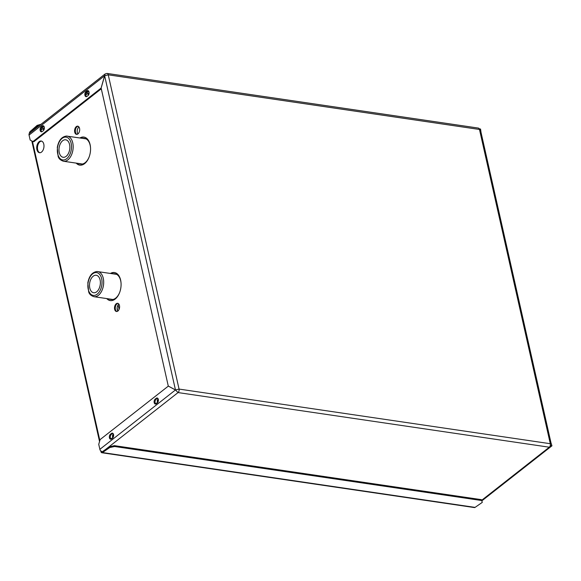 <?xml version="1.0" encoding="UTF-8"?>
<svg xmlns="http://www.w3.org/2000/svg" width="581" height="581" viewBox="0 0 581 581"><rect width="100%" height="100%" fill="white"/><g stroke="black" fill="none" stroke-linecap="round" stroke-linejoin="round"><path stroke-width="0.87" d="M100.782 450.994L100.927 451.633A2.092 1.264 -81.6 0 0 101.842 452.744A2.092 1.264 -81.6 0 0 102.496 452.563L475.055 507.395L482.281 502.383L481.431 499.66L114.457 445.656L114.617 446.506L109.722 447.552L102.496 452.563M44.359 127.675L43.974 128.503L43.234 128.394A1.772 1.075 -81.6 0 0 43.793 130.108M43.974 128.503A1.772 1.075 -81.6 0 0 44.069 129.563M157.923 402.205L155.57 403.766M158.199 399.002A1.772 1.075 -81.6 0 0 157.298 400.425A1.772 1.075 -81.6 0 0 157.611 402.161M158.373 399.663A1.772 1.075 -81.6 0 0 158.112 401.812M89.125 92.532L88.74 93.359L87.992 93.243A1.772 1.075 -81.6 0 0 88.559 94.964M88.74 93.359A1.772 1.075 -81.6 0 0 88.835 94.412M113.157 437.355L110.804 438.909M113.44 434.145A1.772 1.075 -81.6 0 0 112.54 435.568A1.772 1.075 -81.6 0 0 112.845 437.304M113.607 434.806A1.772 1.075 -81.6 0 0 113.346 436.956M36.908 149.578A5.912 3.573 -81.6 0 0 39.493 152.723A5.912 3.573 -81.6 0 0 43.887 147.392A5.912 3.573 -81.6 0 0 41.215 141.03A5.912 3.573 -81.6 0 0 37.671 143.609A5.912 3.573 -81.6 0 0 36.908 149.578M41.578 141.118A5.912 3.573 -81.6 0 0 37.656 149.687A5.912 3.573 -81.6 0 0 39.871 152.745M74.724 132.156A4.14 2.498 -81.6 0 0 76.532 134.356A4.14 2.498 -81.6 0 0 79.612 130.623A4.14 2.498 -81.6 0 0 77.738 126.171A4.14 2.498 -81.6 0 0 75.254 127.973A4.14 2.498 -81.6 0 0 74.724 132.156M75.472 132.265A4.14 2.498 -81.6 0 0 76.91 134.364A4.14 2.498 98.4 0 1 75.407 130.006A4.14 2.498 98.4 0 1 78.101 126.273A4.14 2.498 -81.6 0 0 75.472 132.265M114.646 309.295A4.14 2.498 -81.6 0 0 116.454 311.496A4.14 2.498 -81.6 0 0 119.533 307.77A4.14 2.498 -81.6 0 0 117.66 303.311A4.14 2.498 -81.6 0 0 115.176 305.119A4.14 2.498 -81.6 0 0 114.646 309.295M115.394 309.404A4.14 2.498 -81.6 0 0 116.832 311.503A4.14 2.498 98.4 0 1 115.329 307.146A4.14 2.498 98.4 0 1 118.023 303.413A4.14 2.498 -81.6 0 0 115.394 309.404M106.737 298.576A14.184 8.577 -81.6 0 0 110.296 300.595A14.184 8.577 -81.6 0 0 120.841 287.813A14.184 8.577 -81.6 0 0 114.421 272.533A14.184 8.577 -81.6 0 0 110.441 273.44M107.485 298.685A14.184 8.577 -81.6 0 0 110.666 300.638M114.798 272.598A14.184 8.577 -81.6 0 0 111.182 273.549M76.213 163.116A14.184 8.577 -81.6 0 0 79.764 165.135A14.184 8.577 -81.6 0 0 90.316 152.353A14.184 8.577 -81.6 0 0 83.896 137.072A14.184 8.577 -81.6 0 0 79.909 137.98M76.953 163.225A14.184 8.577 -81.6 0 0 80.142 165.178M84.267 137.138A14.184 8.577 -81.6 0 0 80.657 138.089M109.722 447.552L109.562 446.702L102.336 451.713A1.147 0.69 98.4 0 1 101.98 451.807A1.147 0.69 98.4 0 1 101.479 451.197M475.055 507.395A2.092 1.264 98.4 0 1 474.401 507.569L101.842 452.744M30.699 132.388L37.337 126.2L37.119 125.394L30.147 131.531A2.092 1.264 -81.6 0 0 29.34 133.47M30.365 132.337A1.147 0.69 -81.6 0 0 30.009 132.926M41.019 124.283L37.119 125.394M37.337 126.2L39.276 125.649M114.457 445.656L109.562 446.702M481.431 499.66L482.281 502.383M481.591 500.517L114.617 446.506M63.561 157.313A8.831 5.338 -81.6 0 0 69.749 148.961A8.831 5.338 -81.6 0 0 65.704 139.796A8.831 5.338 -81.6 0 0 59.131 147.763A8.831 5.338 -81.6 0 0 63.126 157.277A8.831 5.338 -81.6 0 0 63.561 157.313M94.093 292.773A8.831 5.338 -81.6 0 0 100.273 284.421A8.831 5.338 -81.6 0 0 96.228 275.256A8.831 5.338 -81.6 0 0 89.656 283.223A8.831 5.338 -81.6 0 0 93.657 292.744A8.831 5.338 -81.6 0 0 94.093 292.773M119.824 291.996A13 7.858 98.4 0 1 115.684 298.133A13 7.858 98.4 0 1 111.211 299.535A13 7.858 98.4 0 1 109.606 298.997M113.302 273.862A13 7.858 98.4 0 1 114.994 273.811A13 7.858 98.4 0 1 121.073 283.513M89.292 156.536A13 7.858 98.4 0 1 85.16 162.673A13 7.858 98.4 0 1 80.686 164.074A13 7.858 98.4 0 1 79.081 163.537M82.778 138.401A13 7.858 98.4 0 1 84.47 138.351A13 7.858 98.4 0 1 90.542 148.046M118.873 304.117A4.14 2.498 -81.6 0 0 117.849 311.075M115.917 274.043A13 7.858 -81.6 0 0 115.169 274.138M111.472 299.273A13 7.858 -81.6 0 0 112.155 299.578M78.951 126.978A4.14 2.498 -81.6 0 0 77.927 133.935M85.385 138.576A13 7.858 -81.6 0 0 84.644 138.67M80.941 163.813A13 7.858 -81.6 0 0 81.63 164.118M105.103 73.969L106.94 73.431A2.615 1.576 98.4 0 1 107.1 73.438A2.615 1.576 98.4 0 1 108.24 74.826L104.667 75.741L101.13 88.072L32.943 141.575L30.176 140.072L29.05 135.082A2.615 1.758 51.9 0 1 29.493 133.332L105.103 73.976L101.109 88.058M107.1 73.438L478.337 128.074A2.615 1.576 98.4 0 1 478.555 128.132A2.615 1.576 98.4 0 1 479.478 129.461L480.509 130.093L551.318 444.32L550.294 443.71A2.615 1.576 98.4 0 1 549.292 447.21L550.381 446.963L551.166 445.7M101.29 88.791L33.88 141.713L32.943 141.575M168.367 386.089L100.106 439.592L98.741 444.342L99.867 449.331L175.477 389.953L179.057 389.081A2.615 1.576 98.4 0 1 178.055 392.574L549.292 447.21L481.671 500.299M29.05 135.082L104.645 75.733L175.477 389.953L168.279 386.045L101.13 88.072M168.272 386.075L175.462 389.982L178.055 392.574L105.757 449.338M86.968 90.883L85.937 91.696A2.658 1.605 -81.6 0 0 84.833 94.55A2.658 1.605 -81.6 0 0 86.082 96.671A2.658 1.605 -81.6 0 0 86.997 96.381L88.029 95.574A2.658 1.605 -81.6 0 0 89.133 92.72A2.658 1.605 -81.6 0 0 87.884 90.6A2.658 1.605 -81.6 0 0 86.968 90.883L87.905 91.021L86.867 91.834A2.658 1.605 -81.6 0 0 85.77 94.296A2.658 1.605 -81.6 0 0 86.562 96.62M41.171 126.84A2.658 1.605 -81.6 0 0 40.067 129.694A2.658 1.605 -81.6 0 0 41.316 131.814A2.658 1.605 -81.6 0 0 42.231 131.531L43.263 130.718A2.658 1.605 -81.6 0 0 44.374 127.864A2.658 1.605 -81.6 0 0 43.125 125.743A2.658 1.605 -81.6 0 0 42.21 126.026L41.171 126.84L42.108 126.978A2.658 1.605 -81.6 0 0 41.004 129.447A2.658 1.605 -81.6 0 0 41.796 131.771M88.334 90.781A2.658 1.605 -81.6 0 0 87.905 91.021M43.568 125.924A2.658 1.605 -81.6 0 0 43.139 126.164L42.108 126.978M99.867 449.331A2.615 1.758 51.9 0 0 101.806 451.742M110.448 434.232A2.658 1.605 -81.6 0 0 109.344 437.086A2.658 1.605 -81.6 0 0 110.586 439.207A2.658 1.605 -81.6 0 0 111.501 438.924L112.54 438.11A2.658 1.605 -81.6 0 0 113.644 435.256A2.658 1.605 -81.6 0 0 112.394 433.135A2.658 1.605 -81.6 0 0 111.479 433.419L110.448 434.232L111.378 434.37A2.658 1.605 -81.6 0 0 110.281 436.839A2.658 1.605 -81.6 0 0 111.073 439.163M155.214 399.089A2.658 1.605 -81.6 0 0 154.103 401.943A2.658 1.605 -81.6 0 0 155.352 404.064A2.658 1.605 -81.6 0 0 156.267 403.78L157.298 402.967A2.658 1.605 -81.6 0 0 158.41 400.113A2.658 1.605 -81.6 0 0 157.16 397.992A2.658 1.605 -81.6 0 0 156.245 398.275L155.214 399.089L156.144 399.227A2.658 1.605 -81.6 0 0 155.04 401.696A2.658 1.605 -81.6 0 0 155.839 404.02M112.845 433.317A2.658 1.605 -81.6 0 0 112.409 433.557L111.378 434.37M157.611 398.174A2.658 1.605 -81.6 0 0 157.175 398.413L156.144 399.227M111.196 439.113L112.823 437.834M155.962 403.969L157.589 402.691M550.941 442.642L551.95 445.816L481.867 500.837M550.251 445.569L551.95 445.816M481.017 132.366L480.56 129.047L479.761 128.924M88.762 91.268L85.894 93.519M43.996 126.411L41.128 128.662M87.992 93.243L85.785 94.986M43.234 128.394L41.019 130.129M117.13 307.959L117.827 311.046M99.852 440.485L32.427 141.299M119.098 309.332L118.11 304.938M65.522 137.094A11.526 6.965 98.4 0 1 69.923 154.335A11.526 6.965 98.4 0 1 57.788 154.19A11.526 6.965 98.4 0 1 65.522 137.094M66.568 136.056A12.702 7.684 98.4 0 1 67.193 136.107A12.702 7.684 98.4 0 1 73.017 149.281A12.702 7.684 98.4 0 1 64.121 161.293A12.702 7.684 98.4 0 1 63.496 161.249C60.497 160.269 58.703 158.62 58.115 156.289L57.301 147.392C58.616 140.479 61.673 136.695 66.474 136.048L86.075 138.881M96.054 272.554A11.526 6.965 98.4 0 1 100.455 289.796A11.526 6.965 98.4 0 1 88.319 289.65A11.526 6.965 98.4 0 1 96.054 272.554M97.1 271.516A12.702 7.684 98.4 0 1 97.724 271.567A12.702 7.684 98.4 0 1 103.541 284.741A12.702 7.684 98.4 0 1 94.645 296.753A12.702 7.684 98.4 0 1 94.02 296.709C91.021 295.729 89.227 294.08 88.646 291.749L87.825 282.853C89.14 275.939 92.197 272.155 96.998 271.509L116.599 274.348M108.24 74.826L479.478 129.461L550.294 443.71L179.057 389.081L108.24 74.826M43.139 126.164L42.21 126.026M157.175 398.413L156.245 398.275M86.867 91.834L85.937 91.696M112.409 433.557L111.479 433.419M99.54 441.56L31.795 140.958M63.496 161.249L82.379 164.024M94.02 296.709L112.903 299.484M478.555 128.132L480.502 130.093M481.845 500.778L550.381 446.963"/></g></svg>
